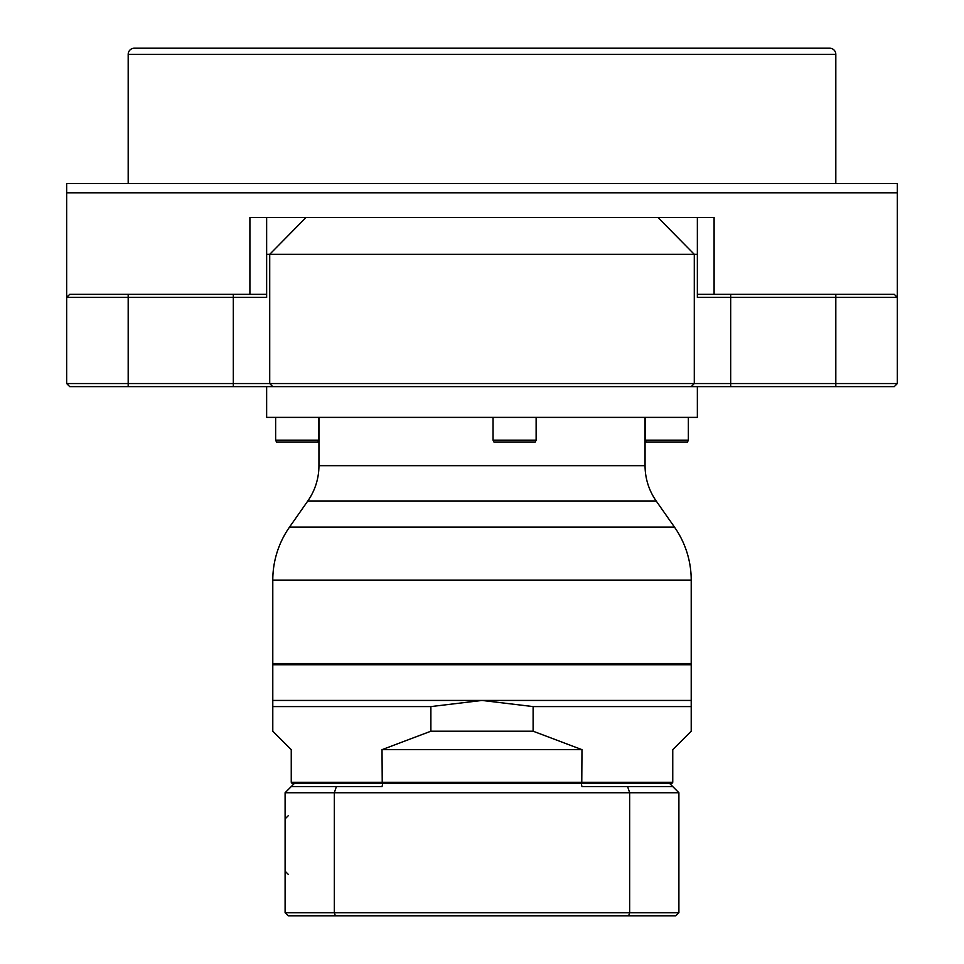 <?xml version="1.0" encoding="UTF-8"?>
<svg xmlns="http://www.w3.org/2000/svg" width="964" height="964" viewBox="0 0 964 964"><rect width="100%" height="100%" fill="white"/><g stroke="black" fill="none" stroke-linecap="round" stroke-linejoin="round"><path stroke-width="1.45" d="M128.188 183.57L128.188 54.358A6.158 6.158 0 0 1 134.345 48.2L829.655 48.2A6.158 6.158 0 0 1 835.812 54.358L128.188 54.358M835.812 183.57L835.812 54.358M266.642 386.624L266.642 417.388L697.358 417.388L697.358 386.624M233.312 386.624L69.733 386.624L66.661 383.552L233.312 383.552L233.312 386.624L835.812 386.624L835.812 383.552L897.339 383.552L894.267 386.624L835.812 386.624M318.939 417.388L318.939 465.672L645.061 465.672L645.061 417.388M318.939 465.672A61.527 61.527 0 0 1 307.817 500.967L289.489 527.151A92.303 92.303 0 0 0 272.788 580.087L272.788 663.521L691.212 663.521L691.212 580.087L272.788 580.087M645.061 465.672A61.527 61.527 0 0 0 656.183 500.967L674.511 527.151A92.303 92.303 0 0 1 691.212 580.087M66.661 183.57L897.339 183.57L897.339 192.8L66.661 192.8L66.661 183.57L66.661 297.406L128.188 297.406L128.188 386.624M482 217.418L697.358 217.418L697.358 254.327L266.642 254.327L266.642 217.418L482 217.418M266.642 254.327L266.642 297.406L233.312 297.406L233.312 383.552L835.812 383.552L835.812 297.406L697.358 297.406L697.358 254.327M272.788 700.442L691.212 700.442L691.212 706.588L533.116 706.588L482 700.442L430.884 706.588L272.788 706.588L272.788 664.75L273.656 663.521M691.212 700.442L691.212 664.75L272.788 664.75M690.345 663.521L691.212 664.75M285.103 875.722L285.103 814.351M317.855 442.006L276.499 442.006L275.644 440.162L318.71 440.162L317.855 442.006M535.261 442.006L493.917 442.006L493.05 440.162L536.129 440.162L535.261 442.006M688.356 440.162L687.501 442.006L646.145 442.006L645.29 440.162L688.356 440.162L688.356 417.388M581.22 783.503L581.979 786.588L627.612 786.588L629.673 792.733L334.327 792.733L334.327 912.727L629.673 912.727L629.673 792.733L678.897 792.733L678.897 912.727L675.824 915.8L288.176 915.8L285.103 912.727L285.103 792.733L291.248 786.588L382.021 786.588L382.78 783.503M627.612 786.588L672.751 786.588L669.667 783.503M285.103 912.727L334.327 912.727L335.352 915.8M336.388 786.588L334.327 792.733L285.103 792.733M628.649 915.8L629.673 912.727L678.897 912.727M678.897 792.733L672.751 786.588M294.333 783.503L291.248 786.588M581.762 783.503L292.116 783.503L291.248 782.274L672.751 782.274L671.884 783.503L581.762 783.503L581.979 749.667L382.021 749.667L430.884 731.206L430.884 706.588M382.238 783.503L382.021 749.667M272.788 706.588L272.788 731.206L291.248 749.667L291.248 782.274M533.116 706.588L533.116 731.206L430.884 731.206M533.116 731.206L581.979 749.667M672.751 782.274L672.751 749.667L691.212 731.206L691.212 706.588M697.358 294.333L894.267 294.333L897.339 297.406L897.339 192.8M697.358 217.418L714.095 217.418L714.095 294.333M233.312 294.333L233.312 297.406L128.188 297.406L128.188 294.333L266.642 294.333M66.661 383.552L66.661 297.406L69.733 294.333L128.188 294.333M835.812 294.333L835.812 297.406L897.339 297.406L897.339 383.552M897.339 190.836L897.339 183.57M249.905 294.333L249.905 217.418L266.642 217.418M656.183 500.967L307.817 500.967M289.489 527.151L674.511 527.151M691.26 386.624L694.285 383.552L694.285 254.327L657.894 217.418M306.106 217.418L269.715 254.327L269.715 383.552L272.74 386.624M730.688 294.333L730.688 386.624M288.176 874.264L285.103 871.191M318.71 417.388L318.71 440.162M536.129 417.388L536.129 440.162M645.29 417.388L645.29 440.162M493.05 417.388L493.05 440.162M275.644 417.388L275.644 440.162M288.176 815.809L285.103 818.882"/></g></svg>
